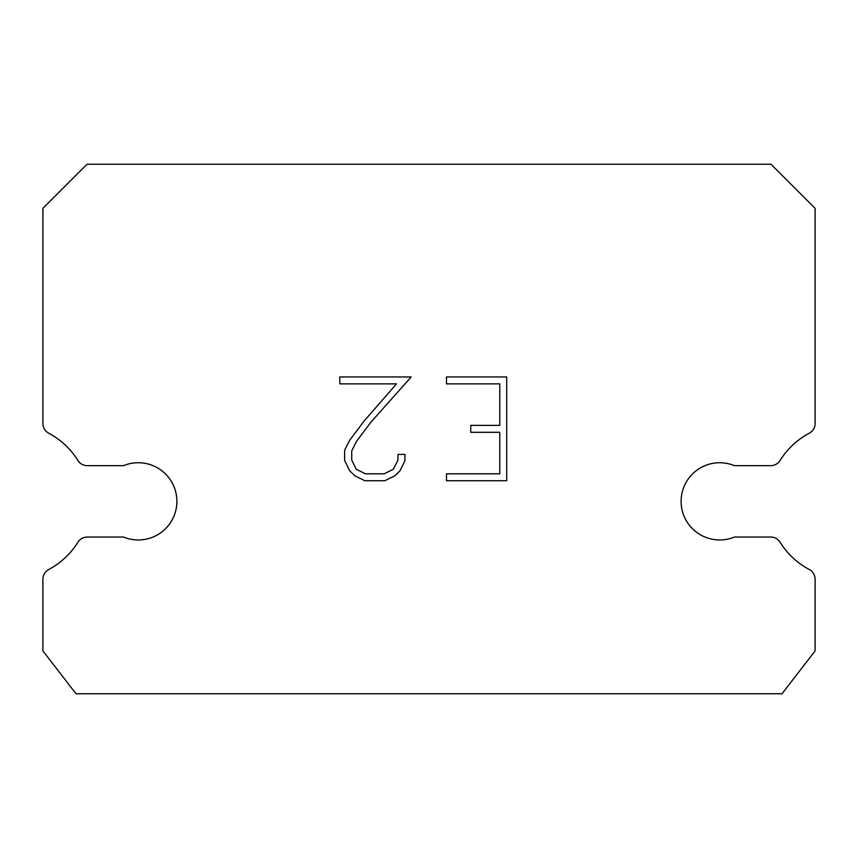 <?xml version="1.0" encoding="UTF-8"?>
<svg xmlns="http://www.w3.org/2000/svg" width="858" height="858" viewBox="0 0 858 858"><rect width="100%" height="100%" fill="white"/><g stroke="black" fill="none" stroke-linecap="round" stroke-linejoin="round"><path stroke-width="1.29" d="M704.986 465.658A38.61 38.61 0 0 1 734.448 465.658L770.731 465.658A11.036 11.036 0 0 0 780.083 460.467A77.22 77.22 0 0 1 809.255 433.215A11.036 11.036 0 0 0 815.1 423.487L815.1 208.376L770.977 164.243L87.023 164.243L42.9 208.376L42.9 423.487A11.036 11.036 0 0 0 48.745 433.215A77.22 77.22 0 0 1 77.917 460.467A11.036 11.036 0 0 0 87.269 465.658L123.552 465.658A38.61 38.61 0 0 1 173.97 486.625A38.61 38.61 0 0 1 123.552 537.044L87.269 537.044A11.036 11.036 0 0 0 77.917 542.235A77.22 77.22 0 0 1 48.745 569.487A11.036 11.036 0 0 0 42.9 579.225L42.9 650.922L75.997 693.757L782.003 693.757L815.1 650.922L815.1 579.225A11.036 11.036 0 0 0 809.255 569.487A77.22 77.22 0 0 1 780.083 542.235A11.036 11.036 0 0 0 770.731 537.044L734.448 537.044A38.61 38.61 0 0 1 684.03 516.087A38.61 38.61 0 0 1 704.986 465.658M499.796 473.809L499.796 432.303L470.742 432.303L470.742 425.386L499.796 425.386L499.796 383.869L446.482 383.869L446.482 376.952L506.713 376.952L506.713 480.737L446.482 480.737L446.482 473.809L499.796 473.809M404.965 454.418L404.965 460.639L400.032 470.774L394.905 475.804L384.77 480.737L364.832 480.737L354.762 475.729L349.635 470.667L344.626 460.531L344.626 450.257L349.635 440.336L364.296 420.806L396.525 383.869L339.832 383.869L339.832 376.952L411.186 376.952L370.774 422.34L356.392 441.516L351.726 450.986L351.726 460.103L356.252 469.229L365.444 473.809L384.223 473.809L393.35 469.208L397.94 460.103L397.94 454.418L404.965 454.418"/></g></svg>
